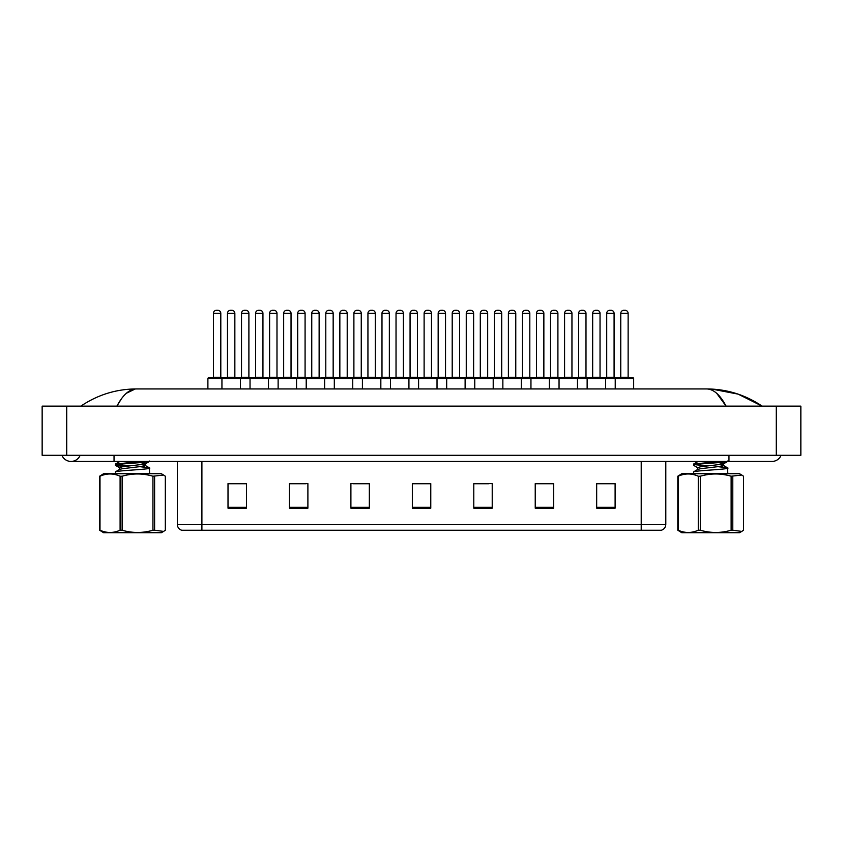 <?xml version="1.0" encoding="UTF-8"?>
<svg xmlns="http://www.w3.org/2000/svg" width="843" height="843" viewBox="0 0 843 843"><rect width="100%" height="100%" fill="white"/><g stroke="black" fill="none" stroke-linecap="round" stroke-linejoin="round"><path stroke-width="1.26" d="M641.217 530.258L641.217 524.357L665.801 524.357C665.633 527.296 664.158 529.267 661.376 530.258L181.751 530.258A6.143 6.143 0 0 1 177.325 524.357L177.325 461.437M615.105 508.192L615.105 483.619L596.675 483.619L596.675 508.192L615.105 508.192M553.661 508.192L553.661 483.619L535.231 483.619L535.231 508.192L553.661 508.192M492.217 508.192L492.217 483.619L473.787 483.619L473.787 508.192L492.217 508.192M246.451 508.192L246.451 483.619L228.01 483.619L228.01 508.192L246.451 508.192M307.895 508.192L307.895 483.619L289.455 483.619L289.455 508.192L307.895 508.192M369.339 508.192L369.339 483.619L350.899 483.619L350.899 508.192L369.339 508.192M430.773 508.192L430.773 483.619L412.343 483.619L412.343 508.192L430.773 508.192M630.174 530.258L201.898 530.258L201.898 524.357L641.217 524.357L641.217 461.437M549.604 483.745L544.778 483.745M535.558 483.745L553.661 483.745M596.675 483.745L615.011 483.745M605.79 483.745L600.964 483.745M367.011 483.619L362.184 483.745M352.964 483.745L369.339 483.745M289.455 483.745L305.998 483.745M296.778 483.745L291.952 483.619M240.603 483.745L235.766 483.745M473.787 483.745L488.592 483.745M479.382 483.745L474.546 483.745M423.197 483.745L418.37 483.745M430.773 483.745L412.343 483.745M246.451 483.745L228.01 483.745M615.232 388.939L615.232 378.486A0.611 0.611 0 0 1 615.843 377.875L633.051 377.875A0.611 0.611 0 0 1 633.662 378.486L221.941 378.486A0.611 0.611 0 0 1 222.563 377.875L253.806 377.875L222.563 377.875M240.381 388.939L240.381 378.486A0.611 0.611 0 0 0 239.76 377.875M234.849 313.364L227.473 313.364A3.077 3.077 0 0 1 230.55 310.287L231.772 310.287A3.077 3.077 0 0 1 234.849 313.364L234.849 377.264A0.611 0.611 0 0 0 235.46 377.875M227.473 313.364L227.473 377.264A0.611 0.611 0 0 1 226.862 377.875M225.713 377.875L208.516 377.875A0.611 0.611 0 0 0 207.894 378.486L221.941 378.486L221.941 388.939M213.427 313.364A3.077 3.077 0 0 1 216.503 310.287L217.726 310.287A3.077 3.077 0 0 1 220.803 313.364L213.427 313.364L213.427 377.264A0.611 0.611 0 0 1 212.815 377.875M220.803 313.364L220.803 377.264A0.611 0.611 0 0 0 221.414 377.875M207.894 378.486L207.894 388.939M230.55 310.287L231.772 310.287M250.034 388.939L250.034 378.486A0.611 0.611 0 0 1 250.656 377.875L263.553 377.875A0.611 0.611 0 0 1 262.942 377.264L262.942 313.364A3.077 3.077 0 0 0 259.865 310.287L258.643 310.287L259.865 310.287M268.474 388.939L268.474 378.486A0.611 0.611 0 0 0 267.853 377.875L264.702 377.875M262.942 313.364L255.566 313.364L255.566 377.264A0.611 0.611 0 0 1 254.955 377.875L250.656 377.875M255.566 313.364A3.077 3.077 0 0 1 258.643 310.287M278.127 388.939L278.127 378.486A0.611 0.611 0 0 1 278.738 377.875L291.646 377.875A0.611 0.611 0 0 1 291.035 377.264L291.035 313.364A3.077 3.077 0 0 0 287.958 310.287L286.725 310.287L287.958 310.287M296.557 388.939L296.557 378.486A0.611 0.611 0 0 0 295.946 377.875L292.784 377.875M286.725 310.287A3.077 3.077 0 0 0 283.659 313.364L283.659 377.264L291.035 377.264L291.035 313.364L283.659 313.364L283.659 377.264A0.611 0.611 0 0 1 283.048 377.875L278.738 377.875M306.22 388.939L306.22 378.486A0.611 0.611 0 0 1 306.831 377.875L319.739 377.875A0.611 0.611 0 0 1 319.128 377.264L319.128 313.364A3.077 3.077 0 0 0 316.051 310.287L314.818 310.287L316.051 310.287M324.65 388.939L324.65 378.486A0.611 0.611 0 0 0 324.039 377.875L615.843 377.875M319.128 313.364L311.752 313.364L311.752 377.264A0.611 0.611 0 0 1 311.141 377.875L306.831 377.875M311.752 313.364A3.077 3.077 0 0 1 314.818 310.287M334.313 388.939L334.313 378.486A0.611 0.611 0 0 1 334.924 377.875L348.97 377.875M352.743 388.939L352.743 378.486A0.611 0.611 0 0 0 352.132 377.875M347.211 313.364L339.845 313.364A3.077 3.077 0 0 1 342.911 310.287L344.144 310.287A3.077 3.077 0 0 1 347.211 313.364L347.211 377.264A0.611 0.611 0 0 0 347.832 377.875M347.211 377.264L339.845 377.264L339.845 313.364L339.845 377.264A0.611 0.611 0 0 1 339.223 377.875M241.519 313.364A3.077 3.077 0 0 1 244.596 310.287L245.819 310.287A3.077 3.077 0 0 1 248.896 313.364L241.519 313.364L241.519 377.264A0.611 0.611 0 0 1 240.908 377.875M248.896 313.364L248.896 377.264A0.611 0.611 0 0 0 249.507 377.875M269.612 313.364A3.077 3.077 0 0 1 272.689 310.287L273.912 310.287A3.077 3.077 0 0 1 276.989 313.364L269.612 313.364L269.612 377.264A0.611 0.611 0 0 1 269.001 377.875M276.989 313.364L276.989 377.264A0.611 0.611 0 0 0 277.6 377.875M297.705 313.364A3.077 3.077 0 0 1 300.772 310.287L302.005 310.287A3.077 3.077 0 0 1 305.082 313.364L297.705 313.364L297.705 377.264A0.611 0.611 0 0 1 297.094 377.875M305.082 313.364L305.082 377.264A0.611 0.611 0 0 0 305.693 377.875M342.911 310.287L344.144 310.287M325.798 313.364A3.077 3.077 0 0 1 328.865 310.287L330.098 310.287A3.077 3.077 0 0 1 333.164 313.364L325.798 313.364L325.798 377.264A0.611 0.611 0 0 1 325.177 377.875M333.164 313.364L333.164 377.264A0.611 0.611 0 0 0 333.786 377.875M338.085 377.875L320.877 377.875M114.037 455.294L114.037 461.437L771.967 461.437A9.831 9.831 0 0 0 781.082 455.294A9.831 9.831 0 0 1 771.967 461.437A9.831 9.831 0 0 0 781.082 455.294A9.831 9.831 0 0 1 771.967 461.437M61.918 455.294A9.831 9.831 0 0 0 80.138 455.294A9.831 9.831 0 0 1 61.918 455.294A9.831 9.831 0 0 0 71.033 461.437A9.831 9.831 0 0 1 61.918 455.294M716.719 393.344L726.108 406.136C720.059 394.787 713.547 389.055 706.582 388.939L136.408 388.939C129.453 389.055 122.941 394.787 116.892 406.136L121.476 398.718M66.723 406.136L800.85 406.136L800.85 455.294L42.15 455.294L42.15 406.136L66.723 406.136L66.723 455.294M761.787 406.136L759.606 406.105M88.093 406.136L81.286 406.136M711.861 389.076L738.11 394.124L762.146 406.136C745.233 394.766 726.719 389.034 706.582 388.939L707.825 389.002M126.408 393.238L135.175 389.002M136.418 388.939C116.281 389.034 97.767 394.766 80.854 406.136C97.767 394.766 116.281 389.034 136.418 388.939L136.418 388.939M154.606 476.211L154.606 530.226L163.616 531.406L161.35 532.713L103.594 532.713L99.622 530.226L99.622 476.211L103.594 473.724L161.35 473.724L163.616 475.041L152.941 476.211C142.699 473.239 132.425 473.239 122.13 476.211L120.096 476.211C113.426 473.239 106.724 473.239 100.001 476.211L99.622 476.211M163.616 531.406L165.323 530.226L165.323 476.211L163.616 475.041M154.606 530.226L152.941 530.226L152.941 476.211M122.13 476.211L122.13 530.226C132.425 533.208 142.699 533.208 152.941 530.226M122.13 530.226L120.096 530.226L120.096 476.211M100.001 476.211L100.001 530.226C106.671 533.208 113.362 533.208 120.096 530.226M115.301 473.724L115.565 471.774C118.336 470.478 154.269 469.182 149.38 467.876L140.602 466.759M149.643 473.724L149.38 467.876M124.311 466.506L116.345 465.599L115.301 465.178L115.565 463.977L142.815 461.437M115.301 465.178L115.565 464.946C118.336 463.65 154.269 462.354 149.38 461.047M129.559 465.926L116.597 464.672M119.527 469.562L119.527 467.612L122.551 466.737L144.627 464.135L145.417 463.713L140.623 462.607M115.449 471.838L119.717 469.34L122.551 468.687L144.627 466.084L145.417 465.663L145.417 463.713M149.496 467.928L145.228 465.441L141.571 464.683M115.449 464.029L119.927 461.437M732.788 476.211L732.788 530.226L741.798 531.406L739.532 532.713L681.776 532.713L677.804 530.226L677.804 476.211L681.776 473.724L739.532 473.724L741.798 475.041L731.123 476.211C720.881 473.239 710.607 473.239 700.312 476.211L698.267 476.211C691.597 473.239 684.906 473.239 678.183 476.211L677.804 476.211M741.798 531.406L743.505 530.226L743.505 476.211L741.798 475.041M732.788 530.226L731.123 530.226L731.123 476.211M700.312 476.211L700.312 530.226C710.607 533.208 720.881 533.208 731.123 530.226M700.312 530.226L698.267 530.226L698.267 476.211M678.183 476.211L678.183 530.226C684.853 533.208 691.545 533.208 698.267 530.226M693.483 473.724L693.747 471.774C696.518 470.478 732.451 469.182 727.562 467.876L718.784 466.759M727.815 473.724L727.562 467.876M697.878 467.812L693.62 465.336L693.747 463.977L720.986 461.437M693.483 465.178L693.747 464.946C696.518 463.65 732.451 462.354 727.562 461.047M707.741 465.926L694.78 464.672M697.709 469.562L697.709 467.612L700.733 466.737L722.809 464.135L723.6 463.713L718.805 462.607M693.631 471.838L697.899 469.34L700.733 468.687L722.809 466.084L723.6 465.663L723.6 463.713M727.678 467.928L723.399 465.441L719.753 464.683M693.631 464.029L698.099 461.437M362.406 388.939L362.406 378.486A0.611 0.611 0 0 1 363.017 377.875L377.063 377.875M380.836 388.939L380.836 378.486A0.611 0.611 0 0 0 380.225 377.875M375.304 313.364L367.938 313.364A3.077 3.077 0 0 1 371.004 310.287L372.237 310.287A3.077 3.077 0 0 1 375.304 313.364L375.304 377.264A0.611 0.611 0 0 0 375.925 377.875M367.938 313.364L367.938 377.264A0.611 0.611 0 0 1 367.316 377.875M390.499 388.939L390.499 378.486A0.611 0.611 0 0 1 391.11 377.875L405.156 377.875M408.929 388.939L408.929 378.486A0.611 0.611 0 0 0 408.318 377.875M396.031 313.364L396.031 377.264L403.397 377.264L403.397 313.364L396.031 313.364A3.077 3.077 0 0 1 399.097 310.287L400.33 310.287A3.077 3.077 0 0 1 403.397 313.364L403.397 377.264A0.611 0.611 0 0 0 404.018 377.875M396.031 377.264A0.611 0.611 0 0 1 395.409 377.875M418.592 388.939L418.592 378.486A0.611 0.611 0 0 1 419.203 377.875L433.249 377.875M437.022 388.939L437.022 378.486A0.611 0.611 0 0 0 436.411 377.875M424.113 313.364L424.113 377.264L431.49 377.264L431.49 313.364L424.113 313.364A3.077 3.077 0 0 1 427.19 310.287L428.423 310.287A3.077 3.077 0 0 1 431.49 313.364L431.49 377.264A0.611 0.611 0 0 0 432.101 377.875M424.113 377.264A0.611 0.611 0 0 1 423.502 377.875M446.685 388.939L446.685 378.486A0.611 0.611 0 0 1 447.296 377.875L461.342 377.875M465.115 388.939L465.115 378.486A0.611 0.611 0 0 0 464.493 377.875M459.583 313.364L452.206 313.364A3.077 3.077 0 0 1 455.283 310.287L456.506 310.287A3.077 3.077 0 0 1 459.583 313.364L459.583 377.264A0.611 0.611 0 0 0 460.194 377.875M452.206 313.364L452.206 377.264A0.611 0.611 0 0 1 451.595 377.875M353.891 313.364A3.077 3.077 0 0 1 356.958 310.287L358.191 310.287A3.077 3.077 0 0 1 361.257 313.364L353.891 313.364L353.891 377.264A0.611 0.611 0 0 1 353.27 377.875M361.257 313.364L361.257 377.264A0.611 0.611 0 0 0 361.879 377.875M381.984 313.364A3.077 3.077 0 0 1 385.051 310.287L386.284 310.287A3.077 3.077 0 0 1 389.35 313.364L381.984 313.364L381.984 377.264A0.611 0.611 0 0 1 381.363 377.875M389.35 313.364L389.35 377.264A0.611 0.611 0 0 0 389.972 377.875M410.067 313.364A3.077 3.077 0 0 1 413.144 310.287L414.377 310.287A3.077 3.077 0 0 1 417.443 313.364L410.067 313.364L410.067 377.264A0.611 0.611 0 0 1 409.456 377.875M417.443 313.364L417.443 377.264A0.611 0.611 0 0 0 418.054 377.875M438.16 313.364A3.077 3.077 0 0 1 441.237 310.287L442.47 310.287A3.077 3.077 0 0 1 445.536 313.364L438.16 313.364L438.16 377.264A0.611 0.611 0 0 1 437.549 377.875M445.536 313.364L445.536 377.264A0.611 0.611 0 0 0 446.147 377.875M371.004 310.287L372.237 310.287M399.097 310.287L400.33 310.287M427.19 310.287L428.423 310.287M474.767 388.939L474.767 378.486A0.611 0.611 0 0 1 475.389 377.875L489.435 377.875M493.208 388.939L493.208 378.486A0.611 0.611 0 0 0 492.586 377.875M487.675 313.364L480.299 313.364A3.077 3.077 0 0 1 483.376 310.287L484.599 310.287A3.077 3.077 0 0 1 487.675 313.364L487.675 377.264A0.611 0.611 0 0 0 488.287 377.875M480.299 313.364L480.299 377.264A0.611 0.611 0 0 1 479.688 377.875M502.86 388.939L502.86 378.486A0.611 0.611 0 0 1 503.482 377.875L517.528 377.875M521.301 388.939L521.301 378.486A0.611 0.611 0 0 0 520.679 377.875M515.768 313.364L508.392 313.364A3.077 3.077 0 0 1 511.469 310.287L512.692 310.287A3.077 3.077 0 0 1 515.768 313.364L515.768 377.264A0.611 0.611 0 0 0 516.38 377.875M508.392 313.364L508.392 377.264A0.611 0.611 0 0 1 507.781 377.875M530.953 388.939L530.953 378.486A0.611 0.611 0 0 1 531.564 377.875L545.611 377.875M549.383 388.939L549.383 378.486A0.611 0.611 0 0 0 548.772 377.875M543.861 313.364L536.485 313.364A3.077 3.077 0 0 1 539.552 310.287L540.784 310.287A3.077 3.077 0 0 1 543.861 313.364L543.861 377.264A0.611 0.611 0 0 0 544.473 377.875M536.485 313.364L536.485 377.264A0.611 0.611 0 0 1 535.874 377.875M559.046 388.939L559.046 378.486A0.611 0.611 0 0 1 559.657 377.875L576.865 377.875A0.611 0.611 0 0 1 577.476 378.486L577.476 388.939M564.578 313.364L564.578 377.264L571.954 377.264L571.954 313.364L564.578 313.364A3.077 3.077 0 0 1 567.645 310.287L568.877 310.287A3.077 3.077 0 0 1 571.954 313.364L571.954 377.264A0.611 0.611 0 0 0 572.566 377.875M564.578 377.264A0.611 0.611 0 0 1 563.967 377.875M587.139 388.939L587.139 378.486A0.611 0.611 0 0 1 587.75 377.875L601.797 377.875M605.569 388.939L605.569 378.486A0.611 0.611 0 0 0 604.958 377.875M600.037 313.364L592.671 313.364A3.077 3.077 0 0 1 595.738 310.287L596.97 310.287A3.077 3.077 0 0 1 600.037 313.364L600.037 377.264A0.611 0.611 0 0 0 600.659 377.875M592.671 313.364L592.671 377.264A0.611 0.611 0 0 1 592.049 377.875M628.13 313.364L620.764 313.364A3.077 3.077 0 0 1 623.831 310.287L625.063 310.287A3.077 3.077 0 0 1 628.13 313.364L628.13 377.264A0.611 0.611 0 0 0 628.752 377.875M620.764 313.364L620.764 377.264A0.611 0.611 0 0 1 620.142 377.875M633.662 378.486L633.662 388.939M466.253 313.364A3.077 3.077 0 0 1 469.33 310.287L470.552 310.287A3.077 3.077 0 0 1 473.629 313.364L466.253 313.364L466.253 377.264A0.611 0.611 0 0 1 465.642 377.875M473.629 313.364L473.629 377.264A0.611 0.611 0 0 0 474.24 377.875M494.346 313.364A3.077 3.077 0 0 1 497.423 310.287L498.645 310.287A3.077 3.077 0 0 1 501.722 313.364L494.346 313.364L494.346 377.264A0.611 0.611 0 0 1 493.735 377.875M501.722 313.364L501.722 377.264A0.611 0.611 0 0 0 502.333 377.875M522.439 313.364A3.077 3.077 0 0 1 525.516 310.287L526.738 310.287A3.077 3.077 0 0 1 529.815 313.364L522.439 313.364L522.439 377.264A0.611 0.611 0 0 1 521.828 377.875M529.815 313.364L529.815 377.264A0.611 0.611 0 0 0 530.426 377.875M550.532 313.364A3.077 3.077 0 0 1 553.598 310.287L554.831 310.287A3.077 3.077 0 0 1 557.908 313.364L550.532 313.364L550.532 377.264A0.611 0.611 0 0 1 549.921 377.875M557.908 313.364L557.908 377.264A0.611 0.611 0 0 0 558.519 377.875M578.625 313.364A3.077 3.077 0 0 1 581.691 310.287L582.924 310.287A3.077 3.077 0 0 1 585.99 313.364L578.625 313.364L578.625 377.264A0.611 0.611 0 0 1 578.003 377.875M585.99 313.364L585.99 377.264A0.611 0.611 0 0 0 586.612 377.875M606.718 313.364A3.077 3.077 0 0 1 609.784 310.287L611.017 310.287A3.077 3.077 0 0 1 614.083 313.364L606.718 313.364L606.718 377.264A0.611 0.611 0 0 1 606.096 377.875M614.083 313.364L614.083 377.264A0.611 0.611 0 0 0 614.705 377.875M455.283 310.287L456.506 310.287M483.376 310.287L484.599 310.287M511.469 310.287L512.692 310.287M539.552 310.287L540.784 310.287M567.645 310.287L568.877 310.287M595.738 310.287L596.97 310.287M177.325 524.357L201.898 524.357L201.898 461.437M430.773 507.338L412.343 507.338M369.339 507.338L350.899 507.338M307.895 507.338L289.455 507.338M246.451 507.338L228.01 507.338M492.217 507.338L473.787 507.338M553.661 507.338L535.231 507.338M615.105 507.338L596.675 507.338M227.473 377.264L234.849 377.264M213.427 377.264L220.803 377.264M255.566 377.264L262.942 377.264M311.752 377.264L319.128 377.264M241.519 377.264L248.896 377.264M269.612 377.264L276.989 377.264M297.705 377.264L305.082 377.264M325.798 377.264L333.164 377.264M728.963 455.294L728.963 461.437M776.277 406.136L776.277 455.294M367.938 377.264L375.304 377.264M452.206 377.264L459.583 377.264M353.891 377.264L361.257 377.264M381.984 377.264L389.35 377.264M410.067 377.264L417.443 377.264M438.16 377.264L445.536 377.264M480.299 377.264L487.675 377.264M508.392 377.264L515.768 377.264M536.485 377.264L543.861 377.264M592.671 377.264L600.037 377.264M620.764 377.264L628.13 377.264M466.253 377.264L473.629 377.264M494.346 377.264L501.722 377.264M522.439 377.264L529.815 377.264M550.532 377.264L557.908 377.264M578.625 377.264L585.99 377.264M606.718 377.264L614.083 377.264M665.801 524.357L665.801 461.437M114.037 461.437L71.033 461.437M149.506 461.427L145.249 463.913M115.438 465.336L119.695 467.812M727.688 461.427L723.42 463.913"/></g></svg>
